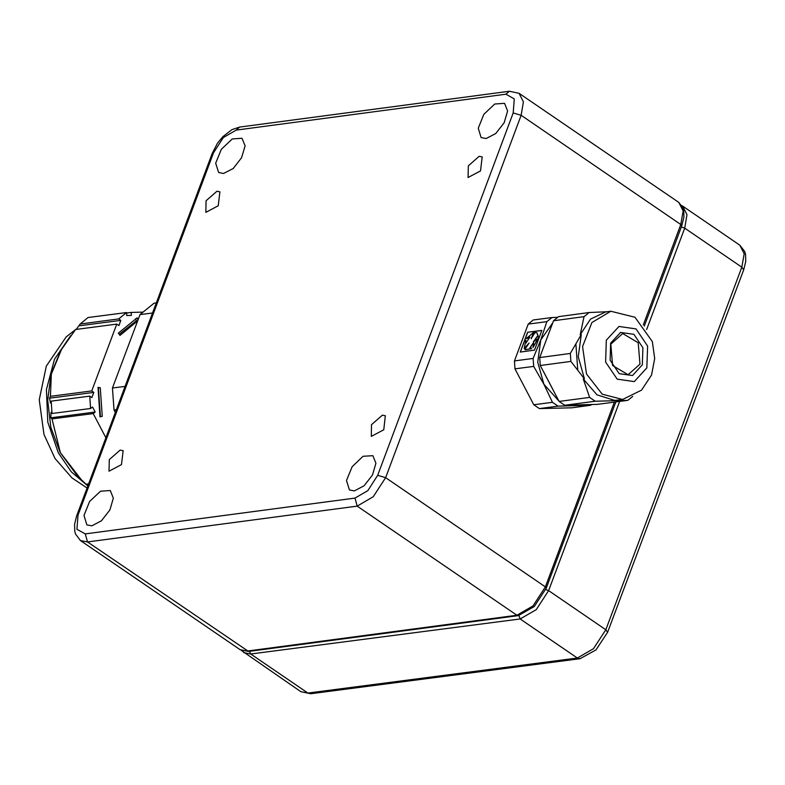 <?xml version="1.0" encoding="UTF-8"?>
<svg xmlns="http://www.w3.org/2000/svg" width="785" height="785" viewBox="0 0 785 785"><rect width="100%" height="100%" fill="white"/><g stroke="black" fill="none" stroke-linecap="round" stroke-linejoin="round"><path stroke-width="1.18" d="M156.274 302.922L154.095 303.206L140.064 314.589L152.516 312.97M125.07 386.367L112.5 388.006L140.064 314.589M115.307 412.498L114.002 409.996L112.5 388.006M114.002 409.996L116.357 409.691M87.94 485.689L86.213 484.188M142.536 312.145L131.203 312.44L131.409 315.393L126.827 315.521L126.62 312.567L118.751 318.955L120.831 320.378L118.888 325.559L116.808 324.136L91.717 390.979L93.798 392.402L91.855 397.583L89.775 396.15L90.609 408.504L92.493 406.973L95.132 412.027L93.248 413.558L51.957 418.925L60.376 452.69L81.218 479.684L86.036 484.208L88.617 483.874M116.808 324.136L75.517 329.504L60.808 350.434L51.162 373.748L47.718 400.222L50.799 427.325L60.121 452.484L77.097 475.641L81.218 479.684M51.957 418.925L50.878 417.787L51.035 412.361L52.045 413.518L90.609 408.504M89.775 396.15L51.202 401.174L52.045 413.518M51.202 401.174L50.397 402.97L49.543 398.162L50.426 396.346L91.717 390.979M61.848 348.697L51.359 374.151L50.426 396.346M76.224 329.415L80.188 323.969L118.751 318.955M126.62 312.567L88.057 317.582L80.188 323.969M93.248 413.558L105.867 437.736M100.029 416.864L98.017 387.319L100.313 387.751L102.256 416.315L100.029 416.864M137.709 320.859L119.968 335.391L118.349 333.154L137.198 317.856L138.003 320.094M126.66 313.038L131.203 312.44M100.313 387.751L97.988 387.908M99.989 416.658L102.256 416.315M98.439 387.996L100.382 416.56M137.787 320.663L136.315 320.849L135.56 318.749M136.315 320.849L119.212 334.351M50.878 417.787L95.132 412.027M93.798 392.402L49.543 398.162M120.831 320.378L79.373 325.775M547.969 335.538L542.435 350.316M543.367 371.384L553.091 389.978M529.129 343.084L524.733 347.883L529.07 343.045L524.89 349.394L525.322 349.737M525.381 349.786L531.553 348.609L531.347 348.01L529.787 348.089L533.653 342.437L533.005 347.421L538.117 338.463L532.878 347.333M533.712 342.476L529.846 348.128M538.117 338.463L533.447 341.887L537.313 336.225L537.921 337.167L538.481 336.893L537.794 337.089M537.382 336.274L533.515 341.926M529.963 337.256L526.863 338.541L529.904 337.207L526.038 342.868L525.822 340.298L526.107 342.908M552.63 323.057L540.796 339.915L537.725 362.199L543.868 384.228L558.832 400.949M569.37 405.138L575.14 405.609L580.821 404.844M557.556 317.317L551.924 317.513L546.88 321.614L540.796 339.915L533.113 358.431L533.663 366.359L543.868 384.228L552.463 402.322L558.057 406.139L590.624 405.286L591.684 404.56M546.88 321.614L528.197 324.097L533.241 319.995L551.924 317.513M558.057 406.139L539.383 408.632L571.941 407.778L590.624 405.286M533.663 366.359L514.98 368.842L533.78 404.805L552.463 402.322M528.197 324.097L514.43 360.914L533.113 358.431M541.885 330.387L534.506 350.13L520.219 352.033L527.608 332.29L541.885 330.387M539.383 408.632L533.78 404.805M514.98 368.842L514.43 360.914M541.846 330.495L527.608 332.29M527.726 332.379L520.386 352.014M524.861 347.971L524.233 348.481L525.822 340.298M526.98 338.629L526.46 338.394L533.741 332.369L531.2 338.698M533.741 332.369L533.614 333.144M535.066 333.046L535.046 332.192L536.861 332.722L538.353 336.804M536.92 332.771L538.481 336.893M524.733 347.883L524.233 348.481M531.553 348.609L525.253 349.698M531.347 348.01L531.435 348.53M534.781 332.889L531.131 338.659L533.486 333.056M639.981 364.112L628.128 374.71L612.614 365.555L610.789 344.154L622.652 333.556L638.166 342.711L639.981 364.112M642.356 364.819L632.514 375.554L619.159 373.66L610.102 360.236L610.661 343.153L620.503 332.418L633.868 334.312L642.915 347.735L642.356 364.819M610.848 311.262L605.618 311.959L590.516 319.093L580.203 334.675L581.332 334.528L578.26 356.802L584.393 378.841L583.275 378.988L596.963 394.884L614.547 400.37L617.344 400.144L622.574 399.457L641.581 390.194L651.511 375.044L654.7 358.519L652.306 341.583L634.947 317.268L610.848 311.262L591.851 322.517L582.529 346.528L586.483 373.974L602.193 394.188L622.574 399.457M564.68 405.266L595.275 401.194L627.833 400.34L597.248 404.412L564.68 405.266L559.087 401.439L540.286 365.476L570.872 361.414L584.393 378.841M583.275 378.988L589.672 397.367L595.275 401.194M589.672 397.367L559.087 401.439M581.332 334.528L570.322 353.486L539.737 357.548L540.286 365.476M539.737 357.548L553.504 320.731L584.089 316.669L580.203 334.675M606.991 311.782L589.133 312.567L558.547 316.63L553.504 320.731M575.935 344.085L577.731 370.01M589.133 312.567L584.089 316.669M627.833 400.34L632.749 396.376M570.322 353.486L570.872 361.414M120.154 450.07L123.117 450.659L121.479 464.622L109.056 471.226L109.292 459.598L120.154 450.07M216.935 191.216L219.898 191.805L218.259 205.768L205.837 212.372L206.082 200.734L216.935 191.216M382.403 415.196L385.366 415.785L383.728 429.758L371.305 436.352L371.55 424.724L382.403 415.196M479.184 156.343L482.147 156.931L480.508 170.894L468.096 177.498L468.331 165.861L479.184 156.343M223.539 173.514L218.603 172.533L215.689 163.172L221.341 149.258L232.252 138.935L242.025 138.258L245.077 145.853L241.633 157.648L233.224 168.441L223.539 173.514M486.082 138.602L481.146 137.62L478.222 128.259L483.874 114.345L494.786 104.022L504.569 103.345L507.61 110.95L504.176 122.735L495.767 133.538L486.082 138.602M354.359 490.9L349.423 489.918L346.509 480.557L352.161 466.643L363.072 456.32L372.846 455.643L375.887 463.248L372.453 475.033L364.044 485.837L354.359 490.9M91.825 525.813L86.88 524.831L83.966 515.47L89.618 501.556L100.529 491.233L110.312 490.556L113.354 498.151L109.92 509.946L101.51 520.74L91.825 525.813M70.679 335.656L54.45 359.314L46.452 389.537L47.787 422.163L58.247 452.729L71.366 471.844L87.861 485.886M241.427 650.451L300.89 691.683L310.615 693.793L307.906 693.086L250.749 654.023L520.18 618.972L536.263 609.67L548.617 590.644L619.64 401.429M300.89 691.683L307.906 693.086L577.348 658.036L593.421 648.734L605.775 629.717L548.617 590.644L545.703 589.506M646.663 329.455L684.687 228.17L741.845 267.234L744.141 253.722L739.872 245.185L744.788 251.602L745.564 254.379L745.75 261.464L743.66 269.804L741.845 267.234L605.775 629.717L607.59 632.288L743.66 269.804M518.924 615.489L520.18 618.972L577.348 658.036L580.056 658.743L596.06 649.892L607.59 632.288M243.733 652.61L250.749 654.023L249.424 651.334M681.272 226.973L684.687 228.17L686.983 214.658L682.705 206.121L739.872 245.185M636.007 328.886L618.923 326.462L606.334 340.19L605.618 362.042L617.196 379.204L634.28 381.628L646.869 367.9L647.586 346.048L636.007 328.886M236.226 130.104L505.962 94.239L514.293 98.89L513.204 112.952L377.713 475.357L367.851 490.576L354.987 498.053L85.241 533.918L76.91 529.267L78 515.205L213.491 152.81L223.362 137.581L236.226 130.104L239.611 127.072L509.357 91.207L505.962 94.239M678.829 202.461L683.127 208.319L683.725 210.606L683.882 217.102L681.733 225.746L680.831 224.461L683.097 210.979L678.829 202.461L519.13 93.317L523.399 101.824L521.122 115.307L680.831 224.461L643.288 324.872M78 515.205L76.616 515.981L212.107 153.575L213.491 152.81M513.204 112.952L521.122 115.307L385.631 477.702L377.713 475.357M614.4 402.126L545.33 586.856L385.631 477.702L373.297 496.738L357.214 506.08L516.922 615.234L247.177 651.099L240.122 649.695L80.423 540.551L75.507 534.134L74.722 531.357L74.536 524.272L76.616 515.981M240.122 649.695L248.541 651.452L87.478 541.954L80.423 540.551M354.987 498.053L357.214 506.08L87.478 541.954L85.241 533.918M545.33 586.856L533.005 605.892L516.922 615.234L518.286 615.587L534.31 606.481L546.242 588.142L545.33 586.856M76.577 329.003L75.86 329.464M75.203 329.886L66.136 336.991L46.266 366.124L39.25 399.761L43.921 434.409L55.068 458.499L71.984 477.977L87.076 487.995M310.615 693.793L580.056 658.743M682.705 206.121L681.822 205.582M212.107 153.575L217.494 143.302L222.852 136.718L232.007 129.653L239.611 127.072M519.13 93.317L509.357 91.207M546.242 588.142L615.862 401.93M644.24 326.04L681.733 225.746M248.541 651.452L518.286 615.587"/></g></svg>
